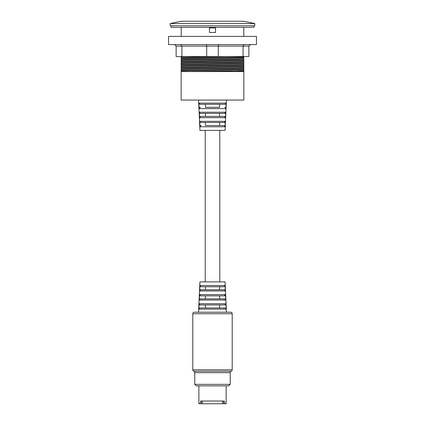 <?xml version="1.0" encoding="UTF-8"?>
<svg xmlns="http://www.w3.org/2000/svg" width="425" height="425" viewBox="0 0 425 425"><rect width="100%" height="100%" fill="white"/><g stroke="black" fill="none" stroke-linecap="round" stroke-linejoin="round"><path stroke-width="0.64" d="M170.977 25.797L170.977 27.312L254.023 27.312L254.023 25.797M181.204 27.312L181.204 36.407M243.796 36.407L243.796 27.312M181.204 56.562L181.13 100.056L243.87 100.056L243.796 56.562M170.218 25.797L254.782 25.797L254.782 23.524L170.218 23.524L170.218 25.797M174.611 44.588L176.131 46.102L176.131 56.562L248.869 56.562L248.869 46.102L250.389 44.588M244.173 44.588L243.063 46.102L243.063 56.562M218.716 44.588L218.307 46.102L218.307 56.562M206.284 44.588L206.693 46.102L206.693 56.562M180.827 44.588L181.937 46.102L181.937 56.562M168.55 44.588L256.45 44.588L256.45 36.407L168.55 36.407L168.55 44.588M170.218 23.524L181.39 21.25L243.61 21.25L254.782 23.524M181.204 58.703L243.796 57.524M243.796 57.147L181.204 58.321M181.204 70.826L243.796 69.647M243.796 69.27L181.204 70.444M181.204 61.731L243.796 60.557M243.796 60.18L181.204 61.354M181.204 67.793L243.796 66.619M243.796 66.242L181.204 67.416M243.796 71.565L181.204 71.565M181.204 64.765L243.796 63.585M243.796 63.208L181.204 64.382M209.467 27.917L215.533 27.917L215.533 32.465L209.467 32.465L209.467 27.917M200.6 402.236L199.872 403.75L201.524 403.75L202.374 402.236L200.6 402.236L200.6 401.025L224.4 401.025L224.4 402.236L222.626 402.236L223.476 403.75L225.128 403.75L224.4 402.236M199.872 403.75L198.863 403.75L198.863 385.868L196.286 385.868L228.714 385.868L226.137 385.868L226.137 403.75L199.872 403.75M219.571 122.48L219.571 125.513L223.8 125.513L225.032 126.777L225.282 121.327L224.055 122.485L200.908 122.48M200.706 122.458L199.718 121.327L199.962 126.777L201.2 125.513M219.571 125.513L205.429 125.513L205.429 122.48M200.945 122.48L224.055 122.48M219.571 113.39L219.571 116.418L224.219 116.418L225.452 117.688L225.702 112.232L224.469 113.39L200.494 113.39M224.464 116.445L200.781 116.418L205.429 116.418L205.429 113.39M200.287 113.363L199.298 112.232L199.548 117.688L200.781 116.418L224.257 116.418M200.531 113.39L224.469 113.39M224.878 107.35L225.866 108.593L226.116 103.137L224.883 104.295L200.079 104.295M199.872 104.274L198.884 103.137L199.134 108.593L200.366 107.328M219.571 104.295L219.571 107.328L205.429 107.328L205.429 104.295M200.117 104.295L224.883 104.295M225.128 104.274L225.425 104.178M200.122 107.35L199.824 107.451M224.713 113.363L225.011 113.268M200.536 116.445L200.239 116.546M200.186 116.572L199.548 117.635M225.452 117.635L224.921 116.636M224.294 122.458L224.597 122.358M200.504 125.72L199.962 126.724M225.038 126.724L224.618 125.816M219.571 304.943L219.571 307.971L224.883 307.971L226.116 309.129L225.866 303.673L224.634 304.943L200.329 304.943M225.128 307.998L200.117 307.971L224.921 307.971M205.429 307.971L205.429 304.943L200.366 304.943L199.134 303.673L198.884 309.129L200.117 307.971M200.122 304.916L224.634 304.943M219.571 295.848L219.571 298.881L224.469 298.881L225.702 300.039L225.452 294.583L224.219 295.848L200.743 295.848M224.713 298.902L200.531 298.881L224.506 298.881M200.536 295.827L199.548 294.583L199.298 300.039L200.531 298.881M219.571 298.881L205.429 298.881L205.429 295.848M200.781 295.848L224.219 295.848M224.294 289.813L225.282 290.944L225.038 285.488L223.8 286.758L201.158 286.758M224.055 289.786L200.945 289.786L205.429 289.786L205.429 286.758M200.961 286.732L199.968 285.488L199.718 290.944L200.945 289.786L224.092 289.786M219.571 286.758L219.571 289.786L205.429 289.786M201.2 286.758L223.8 286.758M225.038 285.547L199.962 285.488M200.706 289.813L200.403 289.908M224.464 295.827L224.761 295.726M224.814 295.699L225.452 294.637M199.548 294.637L200.079 295.635M200.287 298.902L199.989 299.003M224.878 304.916L225.176 304.821M225.866 303.732L199.134 303.673M199.134 303.732L199.665 304.725M199.872 307.998L199.575 308.093M194.767 372.645L230.233 372.645L230.233 384.354L194.767 384.354L194.767 372.645A1.514 1.514 0 0 0 193.784 371.222L193.811 371.232M230.233 372.645A1.514 1.514 0 0 1 231.216 371.222L193.784 371.222A1.514 1.514 0 0 1 192.801 369.803A1.514 1.514 0 0 0 193.784 371.222M230.685 371.317L231.216 371.222A1.514 1.514 0 0 0 232.199 369.803A1.514 1.514 0 0 1 231.216 371.222M232.199 369.803L192.801 369.803L192.801 313.73A1.514 1.514 0 0 1 194.315 312.216A1.514 1.514 0 0 0 192.801 313.73L232.199 313.73L232.199 369.803L232.199 313.73A1.514 1.514 0 0 0 230.685 312.216L194.315 312.216M222.626 402.236L222.626 401.025M202.374 401.025L202.374 402.236M198.56 100.056L199.92 130.363L225.08 130.363L226.44 100.056M198.56 312.216L199.92 281.908L225.08 281.908L226.44 312.216M176.131 46.102L248.869 46.102M181.204 56.711L184.285 56.562M190.129 71.565C206.842 71.209 241.06 70.858 243.796 70.502M181.204 59.744C184.769 59.287 240.231 58.836 243.796 58.379M181.204 68.834C184.769 68.382 240.231 67.926 243.796 67.474M181.204 62.773C184.769 62.321 240.231 61.864 243.796 61.412M181.204 65.806C184.769 65.349 240.231 64.897 243.796 64.441M234.871 71.565L243.796 71.262M181.204 57.465L226.838 56.562M181.204 60.499C184.769 60.042 240.231 59.59 243.796 59.139M181.204 69.588C184.769 69.137 240.231 68.685 243.796 68.228M181.204 63.527C184.769 63.075 240.231 62.624 243.796 62.167M181.204 66.56C184.769 66.103 240.231 65.652 243.796 65.2M199.962 126.777L225.038 126.777M225.282 121.327L199.718 121.327M199.548 117.688L225.452 117.688M225.702 112.232L199.298 112.232M199.134 108.593L225.866 108.593M226.116 103.137L198.884 103.137M198.884 309.129L226.116 309.129M199.298 300.039L225.702 300.039M225.452 294.583L199.548 294.583M199.718 290.944L225.282 290.944M230.685 312.216A1.514 1.514 0 0 1 232.199 313.73M224.219 116.418L219.571 116.418M194.767 384.354L196.286 385.868M230.233 384.354L228.714 385.868M219.773 281.908L219.773 130.363M205.227 281.908L205.227 130.363"/></g></svg>
